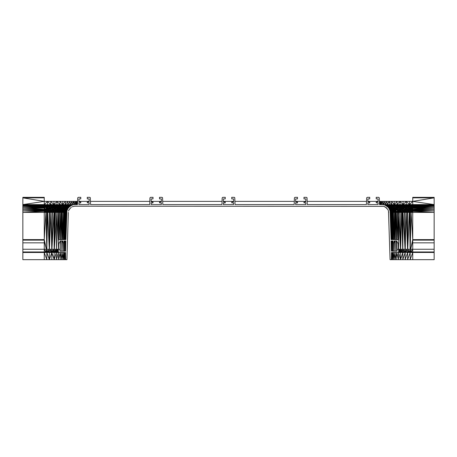 <?xml version="1.0" encoding="UTF-8"?>
<svg xmlns="http://www.w3.org/2000/svg" width="457" height="457" viewBox="0 0 457 457"><rect width="100%" height="100%" fill="white"/><g stroke="black" fill="none" stroke-linecap="round" stroke-linejoin="round"><path stroke-width="0.69" d="M434.15 197.355L412.745 197.333L434.15 197.355L434.15 204.742L412.745 204.742L410.632 204.907L410.712 205.296L412.745 205.182L410.632 204.907L384.548 204.907L387.496 206.484L389.541 209.129L388.501 207.267L387.496 206.484L388.838 208.038L390.078 210.854L391.078 239.605L398.121 239.605L398.658 240.136L398.658 242.838L397.082 242.776L397.053 240.942L394.105 240.942L393.945 242.838L393.043 242.73L393.037 240.942L391.118 240.942L391.426 251.161L397.053 251.161L397.082 249.328L398.801 249.259L398.801 251.961L399.881 251.961L399.321 252.127L412.745 251.961L412.745 249.259L434.15 249.259L434.15 204.742L410.552 204.673L434.15 205.182L412.745 204.942M398.761 251.961L398.658 249.259L398.658 251.961L398.801 249.259L403.52 249.259L403.251 252.275L391.46 252.498L391.341 259.667L434.15 259.667L434.15 249.259M398.801 249.259L399.001 251.961L399.224 249.259L398.938 252.127L399.321 252.127L398.435 252.395M398.801 251.961L398.864 252.275L399.224 251.961M399.224 249.259L399.367 251.961L399.932 249.259L399.852 252.127L402.097 251.961L398.475 252.498L400.943 252.498M400.892 251.961L400.521 252.127L400.892 249.259L400.892 251.961L401.326 252.127L402.097 249.259L402.097 251.961M399.932 251.961L400.521 252.127L400.355 252.395L403.303 252.127L401.263 252.275L402.257 252.127L402.097 249.259L403.331 251.961L403.52 249.259L405.131 249.259L405.131 251.961L404.451 252.127L405.69 252.127L405.131 251.961M403.52 251.961L404.451 252.127L405.131 249.259L406.896 249.259L406.896 251.961L405.69 252.127L406.896 251.961M404.776 212.385L406.09 211.265L404.496 211.265L405.165 249.259L404.731 212.385L407.336 212.385L407.718 211.265L407.65 249.259L407.37 212.385L412.745 212.385L412.745 210.854L411.037 210.174L411.06 211.265L412.745 210.854L412.745 209.386L411.009 209.129L412.745 208.163L409.198 208.158L409.278 209.129L410.969 208.158L412.745 208.038L410.917 207.267L411.009 209.129L396.922 209.129L397.841 212.385L402.246 212.385L402.948 211.265L401.452 211.265L402.246 212.385L404.731 212.385L405.125 249.259L405.719 251.961L406.896 249.259L408.775 249.259L408.775 251.961L411.271 252.127L402 252.47L404.451 252.127L403.068 252.47L404.245 252.47L402 252.47L404.171 252.498M408.775 251.961L408.387 252.127L408.775 249.259L410.74 249.259L410.74 251.961M408.398 251.961L406.896 249.259L407.021 251.961L408.387 252.127L409.809 252.127L410.74 249.259L412.745 249.259L412.745 240.136L434.15 240.136M403.303 252.127L404.451 252.127M398.938 252.127L398.515 252.395L398.658 251.961L399.001 251.961M408.387 252.127L404.245 252.47M403.171 252.395L409.809 252.127M398.515 252.395L400.521 252.127M411.22 252.498L412.745 252.498L409.769 252.395L411.271 252.127L412.745 252.395L406.799 252.498L409.712 252.498M408.238 252.498L412.745 251.961L412.745 252.275L434.15 252.275M400.109 252.498L398.715 252.498L401.326 252.127M401.892 252.498L402.971 252.498M400.223 252.47L401.046 252.47M411.266 252.275L412.745 252.395L409.74 252.47L411.249 252.395M411.237 252.47L434.15 252.47M434.15 252.395L412.745 252.395L434.15 252.498M408.278 252.47L409.74 252.47M412.745 251.961L434.15 251.961M396.653 240.942L397.053 251.161M434.15 242.838L412.745 242.838M68.333 212.431L66.928 259.667L65.659 259.667L65.54 252.498L58.565 252.395L22.85 252.47L44.255 252.47L22.85 252.498L22.85 259.667L44.255 259.667L44.255 252.127L22.85 252.127L22.85 252.498L44.255 252.498L46.831 259.667L46.82 252.498L49.379 259.667L49.345 252.498M46.403 249.259L44.255 239.605L22.85 239.605L22.85 252.127L44.255 252.23L22.85 252.275L45.78 252.498M22.85 239.605L22.85 204.593L44.255 201.383L47.522 201.383L47.511 204.593M44.255 197.847L44.255 197.333L22.85 197.333L22.85 204.593L44.255 204.593L44.255 201.383L22.85 197.847L44.255 197.847L44.255 201.383M68.527 211.037L69.024 209.717L68.527 211.037M71.252 207.284L69.024 209.717M58.622 239.679L59.159 212.385L59.524 212.385L58.73 239.628L65.922 239.605L66.922 210.854L68.162 208.038L70.367 205.901L73.211 204.742L77.479 204.593L77.719 197.847L78.25 197.333L80.82 197.333L80.752 198.904L78.918 198.938L78.918 201.88L80.82 202.04L80.706 202.942L78.918 202.948L78.918 204.593L89.138 204.593L89.138 202.948L87.241 202.788L87.35 201.885L89.138 201.88L89.138 198.938L87.304 198.904L87.241 197.333L89.806 197.333L90.309 197.687L90.577 204.593L149.719 204.593L149.953 197.847L150.49 197.333L153.055 197.333L152.986 198.904L151.153 198.938L151.153 201.88L153.055 202.04L152.941 202.942L151.153 202.948L151.153 204.593L161.372 204.593L161.372 202.948L159.476 202.788L159.584 201.885L161.372 201.88L161.372 198.938L159.539 198.904L159.476 197.333L162.041 197.333L162.543 197.687L162.812 204.593L221.953 204.593L222.188 197.847L222.725 197.333L225.29 197.333L225.221 198.904L223.387 198.938L223.387 201.88L225.29 202.04L225.181 202.942L223.387 202.948L223.387 204.593L233.613 204.593L233.613 202.948L231.71 202.788L231.819 201.885L233.613 201.88L233.613 198.938L231.779 198.904L231.71 197.333L234.275 197.333L234.778 197.687L235.047 204.593L294.188 204.593L294.422 197.847L294.959 197.333L297.524 197.333L297.461 198.904L295.628 198.938L295.628 201.88L297.524 202.04L297.416 202.942L295.628 202.948L295.628 204.593L305.847 204.593L305.847 202.948L303.945 202.788L304.059 201.885L305.847 201.88L305.847 198.938L304.014 198.904L303.945 197.333L306.51 197.333L307.018 197.687L307.281 204.593L366.423 204.593L366.663 197.847L367.194 197.333L369.759 197.333L369.696 198.904L367.862 198.938L367.862 201.88L369.759 202.04L369.65 202.942L367.862 202.948L367.862 204.593L378.082 204.593L378.082 202.948L376.185 202.788L376.294 201.885L378.082 201.88L378.082 198.938L376.248 198.904L376.185 197.333L378.75 197.333L379.281 197.847L379.521 204.593L383.789 204.742L385.268 205.182L388.204 207.289M295.628 198.938L295.628 201.383L305.847 201.383L305.847 198.938M367.862 198.938L367.862 201.383L378.082 201.383L378.082 198.938M151.153 198.938L151.153 201.383L161.372 201.383L161.372 198.938M78.918 198.938L78.918 201.383L89.138 201.383L89.138 198.938M65.288 239.605L66.076 212.385L66.562 212.385L66.773 211.265L66.728 212.385L67.265 209.129L70.367 205.901L68.013 208.158L68.704 207.267L46.083 207.267L45.94 211.265L47.659 210.174L45.963 210.174L47.722 209.129L44.255 209.386L44.255 204.742L46.368 204.907L46.083 207.267L48.025 206.484L46.146 206.484L44.255 206.861L46.083 207.267L22.85 208.038L44.255 208.038L46.083 207.267M58.713 239.628L58.342 240.136L58.342 242.838L59.918 242.776L59.947 240.942L62.895 240.942L63.055 242.838L63.957 242.73L63.963 240.942L65.882 240.942L65.574 251.161L59.947 251.161L59.918 249.328L58.199 249.259L58.285 252.104L57.771 251.961L58.108 252.23L45.734 252.23L53.48 251.961L52.629 252.344L22.85 252.47M58.77 252.498L58.033 252.481L58.879 252.498L58.342 251.961L58.342 249.259L58.199 251.961M391.341 259.667L390.072 259.667L388.473 211.037L387.976 209.717L386.188 207.552L383.652 206.358L74.748 206.204L72.012 206.815M50.756 201.383L50.738 204.593L47.522 201.383L53.932 201.383L53.897 204.593L50.756 201.383M53.932 201.383L57.011 201.383L56.971 204.593M59.97 201.383L59.918 204.593L57.011 201.383L62.775 201.383L62.712 204.593L59.97 201.383M62.775 201.383L65.402 201.383L65.334 204.593L67.83 201.383L67.75 204.593L70.024 201.383L69.938 204.593L71.972 201.383L71.88 204.593L73.657 201.383L73.56 204.593M62.712 204.593L65.402 201.383L75.057 201.383L74.954 204.593L73.657 201.383M76.159 201.383L76.051 204.593L75.057 201.383L76.953 201.383L76.845 204.593L77.433 201.383L77.319 204.593L77.593 201.383L76.953 201.383L76.051 204.593M77.479 204.593L77.719 197.847M54.189 249.259L54.697 212.385L55.548 211.265L54.052 211.265L54.697 212.385L57.022 212.385L58.336 211.265L56.976 211.265L57.022 212.385L59.159 212.385L58.336 211.265L58.239 212.385L56.457 249.259M22.85 239.628L44.255 239.628L44.255 212.385L49.63 212.385L50.91 211.265L49.282 211.265L49.63 212.385L54.697 212.385M58.633 242.838L58.45 249.259L58.559 242.838M60.632 240.942L59.947 251.161M60.347 240.942L60.215 251.161L60.438 240.942M60.473 239.605L61.078 212.385L61.912 211.265L58.336 211.265L59.798 210.174L47.659 210.174L47.619 211.265L44.255 211.271L44.255 209.386L45.963 210.174L44.255 210.186L22.85 209.386L44.255 209.386M70.367 205.901L68.156 207.267L67.265 209.129L69.504 206.484L67.813 208.158L67.042 210.174L61.004 210.174L60.81 211.265L59.524 212.385L62.752 212.385L61.912 211.265L61.792 212.385L61.798 239.605M62.815 212.385L62.106 239.605L62.752 212.385L64.151 212.385L63.814 211.265L61.912 211.265L63.135 210.174L62.815 212.385L63.814 211.265L62.363 239.605M65.351 240.942L64.957 251.161L65.151 240.942M47.522 201.383L44.255 204.593L46.368 204.907L22.85 204.742L74.085 204.593L71.275 204.907L73.548 204.673L67.825 206.484L65.917 209.129L67.025 208.158L66.436 208.158L67.682 207.267L71.401 205.296L68.453 206.484L67.025 208.158L72.452 204.907L67.025 208.158L66.488 209.129L67.482 208.158L66.939 209.129L65.917 209.129L65.528 210.174L65.162 212.385L66.076 212.385L65.837 211.265L65.277 211.265L65.265 212.385L65.837 211.265L64.637 239.605M44.255 205.313L22.85 205.182L46.288 205.296L22.85 205.901L46.214 205.821L52.909 204.673L70.721 204.673L48.631 204.673L48.311 205.296L46.288 205.296L50.79 204.673L50.31 205.296L48.311 205.296L48.162 205.821L44.255 205.901L46.146 206.484L22.85 205.901L44.255 205.901M73.377 204.593L70.578 204.907L68.67 205.821L71.275 204.907L69.732 204.907L72.326 204.673L70.264 205.296L74.628 204.593L71.823 204.907L69.321 205.821L63.483 205.821L61.718 208.158L46.031 208.158L47.905 207.267L47.659 210.174L49.43 209.129L47.722 209.129L49.556 208.158L49.282 211.265L47.619 211.265L47.597 212.385L49.27 249.259M64.98 204.593L67.219 204.673L65.534 205.296L69.732 204.907L67.887 205.821L69.595 205.296L65.534 205.296L64.054 206.484L48.025 206.484L47.905 207.267L49.887 206.484L49.556 208.158L51.481 207.267L51.11 209.129L49.43 209.129L53.212 207.267L52.755 209.129L51.11 209.129L50.864 212.385L51.767 249.259M62.815 206.484L66.745 205.296L65.928 205.821L67.83 205.296L66.185 206.484L68.67 205.821L67.825 206.484L64.054 206.484L62.883 208.158L61.718 208.158L61.312 209.129L52.755 209.129L52.504 211.265L50.91 211.265L54.349 209.129L54.052 211.265L52.504 211.265L52.458 212.385L54.052 211.265L51.921 249.259M64.231 204.673L60.181 204.907L59.587 205.296L63.489 204.907L62.769 205.296L57.862 205.296L60.804 204.673L66.596 204.593L64.98 204.907L63.483 205.821L65.534 205.296L59.027 205.821L57.359 209.129L56.908 212.385L55.548 211.265L54.229 249.259M44.255 211.271L44.255 212.385L22.85 212.385L44.255 211.271L22.85 210.854L44.255 210.854L45.963 210.174M44.255 207.289L22.85 206.861L44.255 206.861M22.85 204.742L44.255 204.742M44.255 205.182L46.368 204.907M44.255 208.038L22.85 208.038L44.255 209.14L45.991 209.129L44.255 208.163M44.255 210.854L45.94 211.265L46.78 249.259M46.831 249.259L46.962 212.385L45.94 211.265L44.255 212.385M46.962 212.385L47.619 211.265L54.891 207.267L54.349 209.129L56.165 208.158L55.548 211.265L58.759 209.129L58.336 211.265M51.035 204.593L54.983 204.673L53.503 206.484L55.634 205.821L53.835 205.821L56.062 205.296L54.2 205.296L56.519 204.907L55.24 206.484L57.371 205.821L55.634 205.821L57.862 205.296L56.062 205.296L58.393 204.907L57.371 205.821L59.587 205.296L59.027 205.821L57.371 205.821L56.514 207.267L49.282 211.265L49.253 212.385L47.619 211.265M52.458 212.385L51.847 249.259L52.224 212.385L50.91 211.265M52.224 212.385L52.504 211.265L59.541 207.267L58.759 209.129L60.461 208.158L59.616 211.265L61.004 210.174L59.798 210.174L61.312 209.129L61.004 210.174L62.443 209.129L61.312 209.129L62.883 208.158L61.912 211.265M63.483 205.821L62.095 205.821L60.461 208.158L64.054 206.484L65.928 205.821L65.174 206.484L61.718 208.158L56.976 211.265L55.548 211.265M59.159 212.385L59.616 211.265M72.326 204.673L65.174 206.484L64.511 207.267L66.185 206.484L65.488 207.267L67.07 206.484L65.722 208.158L64.888 208.158L64.043 210.174L66.436 208.158L65.722 208.158L64.843 210.174L65.917 209.129L63.477 209.129L60.81 211.265L61.078 212.385M62.752 212.385L62.917 211.265L64.043 210.174L63.814 211.265L64.843 210.174L64.603 211.265L63.814 211.265M63.437 239.605L64.151 212.385L64.603 211.265L64.471 212.385L65.162 212.385L64.603 211.265L66.488 209.129L65.837 211.265L66.533 210.174L66.271 211.265L65.837 211.265M64.151 212.385L64.471 212.385L64.277 239.605M66.076 212.385L67.265 209.129L65.277 211.265L64.603 211.265M66.145 212.385L66.585 211.265L66.271 211.265L66.145 212.385L65.311 239.605M67.545 209.14L66.853 210.174L66.448 212.385L65.402 239.605M67.459 209.129L67.139 210.186M73.634 204.702L69.321 205.821L64.888 208.158L63.94 208.158L65.488 207.267L63.477 209.129L62.443 209.129L63.94 208.158L62.883 208.158L64.511 207.267L63.135 210.174L68.453 206.484L72.543 204.942M45.991 209.129L53.835 205.821L51.984 205.821L51.481 207.267L53.503 206.484L53.212 207.267L55.24 206.484L54.891 207.267L61.227 205.296L56.514 207.267L56.165 208.158L60.044 206.484L59.541 207.267L61.478 206.484M46.146 206.484L48.162 205.821L48.025 206.484L50.093 205.821L48.162 205.821L50.31 205.296L49.887 206.484L51.984 205.821L50.093 205.821L52.275 205.296L50.31 205.296L52.589 204.907L51.984 205.821L54.2 205.296L52.275 205.296L56.999 204.673L55.383 204.593M67.219 204.673L60.61 205.821L60.044 206.484L68.064 204.593M50.79 204.673L54.983 204.673M58.942 204.673L59.501 204.593M69.693 204.673L70.664 204.593M73.548 204.673L74.628 204.593M65.739 240.942L65.42 251.161L65.722 240.942M65.762 239.605L66.562 212.385M64.586 240.942L64.191 251.161L64.477 240.942M64.511 239.605L65.265 212.385M63.42 242.838L63.135 251.161L63.352 242.838M62.301 240.942L61.804 251.161L62.049 240.942M56.4 249.259L57.022 212.385M49.253 212.385L49.35 249.259L49.63 212.385M57.771 251.961L57.771 249.259L57.673 252.104L58.056 252.104L58.199 249.259L46.26 249.259L46.26 251.961L44.255 251.961L44.255 242.838L22.85 242.838M57.673 252.104L47.265 252.481M54.903 251.961L54.903 249.259L54.84 252.344L56.474 252.104L54.903 251.961L55.783 252.344L57.142 252.104L55.668 252.104L56.799 252.481L52.766 252.481M50.104 251.961L48.602 251.961L50.104 249.259L50.104 251.961L51.31 252.104L50.104 251.961L50.093 252.424L54.714 251.961L51.281 251.961L51.87 249.259L51.87 251.961L51.378 252.344L55.668 252.104L56.108 249.259L56.108 251.961M51.87 251.961L52.544 252.104L53.48 249.259L53.48 251.961M44.255 252.275L52.544 252.104M48.613 252.104L46.26 251.961L47.185 252.104L48.225 249.259L48.225 251.961M44.255 252.424L22.85 252.395L44.255 252.395M46.26 251.961L44.255 252.127L47.185 252.104M22.85 252.127L44.255 252.23M44.255 252.127L45.734 252.23M44.255 251.961L22.85 251.961L44.255 252.104M48.762 252.498L47.288 252.498M53.949 252.481L52.829 252.498M48.728 252.481L51.55 252.498M53.732 252.23L55.971 252.481M58.142 252.498L56.891 252.498M56.799 252.481L56.057 252.498M45.751 252.424L51.31 252.104M58.033 252.481L58.336 252.23M55.108 252.498L58.056 252.104M45.729 252.104L46.26 249.259L22.85 249.259M56.474 252.104L57.074 249.259L57.074 251.961M382.252 204.593L400.001 204.673L400.938 205.296L385.599 205.296L384.783 204.907L386.811 205.821L387.839 206.861M382.372 204.593L398.607 204.907L399.629 205.821L394.905 205.821L396.07 207.267L388.501 207.267L389.187 208.158L388.296 207.267M412.745 209.386L411.037 210.174L412.745 210.186L434.15 209.386L412.745 209.386L412.745 205.182M383.035 204.593L385.4 204.673L387.405 205.296L387.268 204.907L389.17 205.296L389.381 204.907L388.073 204.593L391.466 205.296L393.511 204.907L390.404 204.593L394.431 204.673L396.956 206.484L387.707 206.484L389.518 208.158L389.187 208.158L390.427 212.385L390.415 211.265L390.375 212.385L390.415 211.265L390.855 212.385L390.467 210.174L389.958 210.174L389.735 209.129L390.924 212.385L391.163 211.265L390.729 211.265L390.855 212.385L391.683 212.385L391.163 211.265L391.826 239.605M412.745 205.901L410.786 205.821L412.745 205.833L410.712 205.296L434.15 205.901L412.745 205.901L410.854 206.484L434.15 206.861L396.956 206.484L397.459 207.267L396.07 207.267L396.539 208.158L389.518 208.158L390.061 209.129L389.735 209.129L389.318 207.267L390.512 209.129L390.061 209.129L390.729 211.265L390.912 210.174L390.467 210.174L390.512 209.129L391.163 211.265L391.472 210.174L390.912 210.174L391.083 209.129L390.512 209.129L390.564 208.158L391.472 210.174L391.723 211.265L391.163 211.265M392.443 239.605L391.723 211.265L392.472 239.605L391.735 212.385L394.185 212.385L394.083 211.265L394.185 212.385L395.088 211.265L394.083 211.265L394.248 212.385L395.853 212.385L395.088 211.265L395.202 239.605M389.455 209.14L389.958 210.174M389.593 209.386L389.861 210.186M390.078 210.854L389.924 207.267L390.564 208.158L390.661 207.267L391.278 208.158L391.78 209.129L391.083 209.129L391.512 207.267L392.112 208.158L392.597 209.129L391.78 209.129L392.157 210.174L391.472 210.174L392.489 207.267L393.523 209.129L392.597 209.129L392.957 210.174L392.157 210.174L392.397 211.265L391.723 211.265L391.838 212.385L392.397 211.265L392.849 212.385L393.186 211.265L392.397 211.265L392.723 239.605M390.129 211.271L391.209 239.605L390.552 212.385L391.575 239.605M391.306 240.942L391.58 251.161L391.255 240.942M392.043 251.161L391.849 240.942M390.729 211.265L391.7 239.605L390.924 212.385M392.734 240.942L392.809 251.161L392.523 240.942M393.865 251.161L393.745 242.838M393.563 239.605L392.849 212.385M394.248 212.385L394.917 239.605L394.185 212.385L393.186 211.265L394.591 239.605M412.745 206.861L409.095 207.267L409.198 208.158L396.539 208.158L396.922 209.129L395.688 209.129L395.996 210.174L393.865 210.174L394.083 211.265L393.186 211.265L393.865 210.174L392.957 210.174L393.186 211.265M394.185 212.385L394.854 239.605L394.185 212.385M394.882 240.942L395.134 251.161L394.882 240.942M395.202 240.942L395.196 251.161L394.951 240.942M396.539 240.942L396.785 251.161L396.562 240.942M396.527 239.605L396.19 211.265L395.088 211.265L395.996 210.174L396.288 212.385L397.841 212.385L398.664 211.265L396.19 211.265L395.853 212.385L397.384 211.265L398.224 239.622M398.058 204.673L394.819 204.593L393.511 204.907L394.905 205.821L392.237 205.821L392.792 205.296L393.517 205.821L395.282 208.158L395.688 209.129L394.557 209.129L395.088 211.265M393.546 239.605L392.786 212.385L392.397 211.265L393.523 209.129L393.865 210.174L394.557 209.129L393.523 209.129L394.117 208.158L394.557 209.129L396.956 206.484L397.973 205.821L398.481 206.484L398.938 207.267L397.459 207.267L398.498 210.174L395.996 210.174L398.938 207.267L399.875 210.174L398.498 210.174L400.486 249.259M400.543 249.259L400.024 211.265L400.6 249.259L399.915 212.385L398.664 211.265L399.875 210.174L400.024 211.265L398.664 211.265M400.024 211.265L400.092 212.385L401.452 211.265L400.024 211.265L401.32 210.174L399.875 210.174L401.115 209.129L401.526 212.385L400.675 249.259M402.76 249.259L402.246 212.385L402.806 249.259L402.303 212.385L402.948 211.265L405.039 249.259M404.542 212.385L402.948 211.265L404.399 210.174L401.32 210.174L402.651 209.129L402.948 211.265L404.496 211.265L405.113 249.259M407.627 249.259L407.336 212.385L406.09 211.265L405.233 249.259M407.598 249.259L407.336 212.385L407.718 211.265L406.09 211.265L407.661 210.174L404.399 210.174L404.496 211.265L406.01 210.174L406.09 211.265M407.747 212.385L409.381 211.265L407.718 211.265L409.341 210.174L407.661 210.174L407.718 211.265M410.712 205.296L408.689 205.296L408.838 205.821L410.712 205.296L410.786 205.821L408.838 205.821L409.095 207.267L407.29 207.267L407.661 210.174L409.278 209.129L409.341 210.174L411.009 209.129L411.037 210.174L409.341 210.174L409.381 211.265L410.038 212.385L411.06 211.265L409.381 211.265L407.73 249.259M410.169 249.259L410.038 212.385M412.745 212.385L411.06 211.265L434.15 212.385L412.745 212.385L412.745 239.605L411.072 212.385L410.22 249.259M412.745 210.186L434.15 210.854L412.745 210.854M394.905 205.821L396.819 204.907L397.413 205.296L400.001 204.673L408.369 204.673L408.689 205.296L405.016 205.821L405.519 207.267L408.838 205.821L406.913 205.821L407.29 207.267L403.788 207.267L404.399 210.174L405.89 209.129L406.01 210.174L410.917 207.267L434.15 208.038L412.745 208.038M383.366 204.702L383.789 204.742M385.268 205.182L384.457 204.942M386.633 205.901L387.393 206.507M395.522 206.484L397.413 205.296L397.973 205.821L402.017 204.673L397.499 204.593L406.21 204.673L406.69 205.296L404.725 205.296L405.016 205.821L403.165 205.821L403.788 207.267L400.486 207.267L401.115 209.129L402.406 208.158L402.651 209.129L405.519 207.267L405.89 209.129L410.854 206.484L410.917 207.267M384.108 204.673L386.736 205.296L388.547 206.484L388.33 205.821L387.679 205.821L387.405 205.296L389.175 206.484L389.113 205.821L388.33 205.821L388.222 205.296L389.93 206.484L390.032 205.821L389.113 205.821L389.17 205.296L390.815 206.484L391.072 205.821L390.032 205.821L391.215 204.673L389.381 204.907L391.826 206.484L392.237 205.821L391.072 205.821L391.466 205.296L392.237 205.821L394.117 208.158L394.774 207.267M397.202 210.174L400.486 207.267L398.938 207.267L400.086 206.484L400.486 207.267L401.76 206.484L402.406 208.158L406.913 205.821L410.632 204.907M389.541 209.129L388.547 206.484L389.318 207.267L389.175 206.484L389.924 207.267L389.93 206.484L390.661 207.267L390.815 206.484L391.512 207.267L391.826 206.484L392.489 207.267L394.231 205.296L397.499 204.593M401.452 211.265L407.29 207.267L410.786 205.821L410.854 206.484M387.496 206.484L386.205 205.296L388.056 206.484L387.679 205.821L387.176 205.821L386.279 204.673L384.394 204.593M394.083 211.265L396.539 208.158L398.481 206.484L399.629 205.821L400.086 206.484L401.366 205.821L399.629 205.821L400.938 205.296L401.76 206.484L403.165 205.821L401.366 205.821L402.8 205.296L400.938 205.296L402.417 204.907L403.165 205.821L404.725 205.296L402.8 205.296L404.411 204.907L404.725 205.296L408.369 204.673L434.15 204.593L410.472 204.593M386.508 205.833L385.177 204.907L386.205 205.296L385.4 204.673M387.308 204.673L386.336 204.593M402.017 204.673L404.091 204.673L401.617 204.593M408.369 204.673L403.765 204.593L408.21 204.593M412.745 204.742L408.529 204.907L405.016 205.821L400.835 208.158L397.384 211.265M398.43 242.838L398.567 249.259L398.441 242.838M398.378 239.679L397.841 212.385M379.407 201.383L379.681 204.593L380.047 201.383L380.155 204.593L380.841 201.383L380.949 204.593L381.943 201.383L382.046 204.593M379.521 204.593L379.567 201.383L383.343 201.383L383.44 204.593L381.943 201.383M383.343 201.383L385.028 201.383L385.12 204.593L386.976 201.383L387.062 204.593L389.17 201.383L389.25 204.593M383.44 204.593L385.028 201.383L391.598 201.383L391.666 204.593L389.17 201.383M394.225 201.383L394.288 204.593L391.598 201.383L397.03 201.383L397.082 204.593L399.989 201.383L400.029 204.593M394.288 204.593L397.03 201.383L403.068 201.383L403.103 204.593L399.989 201.383M403.068 201.383L406.244 201.383L406.262 204.593M409.478 201.383L409.489 204.593L406.244 201.383L412.745 201.383L412.745 204.593M412.745 197.847L434.15 197.847L412.745 201.383L412.745 197.355M223.387 198.938L223.387 201.383L233.613 201.383L233.613 198.938M44.255 239.628L22.85 239.708M44.255 242.838L44.255 240.136L22.85 240.136M65.659 259.667L65.38 252.498L65.043 259.667L64.917 252.498L64.271 259.667L64.151 252.498L63.209 259.667L63.1 252.498M65.54 252.498L65.505 259.667L61.872 259.667L61.769 252.498L63.209 259.667M60.278 259.667L60.187 252.498L61.872 259.667L58.45 259.667L58.365 252.498L56.417 259.667L56.342 252.498L54.2 259.667L54.143 252.498M60.187 252.498L58.45 259.667L51.847 259.667L51.801 252.498L54.2 259.667M51.847 259.667L44.255 259.667M412.745 259.667L412.745 252.498L410.169 259.667L410.18 252.498L407.621 259.667L407.655 252.498L405.153 259.667L405.199 252.498L402.8 259.667L402.857 252.498L400.583 259.667L400.658 252.498M396.722 259.667L396.813 252.498L398.55 259.667L398.635 252.498L400.583 259.667M396.813 252.498L395.128 259.667L395.231 252.498M391.46 252.498L391.495 259.667L391.62 252.498L391.957 259.667L392.083 252.498L392.729 259.667L392.849 252.498L393.791 259.667L393.9 252.498L395.128 259.667M385.331 207.027L387.867 209.552M383.652 206.358L384.988 206.815M388.473 211.037L388.667 212.431M412.745 240.136L412.745 239.628L434.15 239.628M434.15 239.605L412.745 239.628M412.745 239.708L434.15 239.708M412.745 239.971L434.15 239.971M44.255 239.708L22.85 239.971M412.745 239.822L434.15 239.822M44.255 239.822L22.85 239.822M90.463 201.383L149.827 201.383L149.953 197.847M162.698 201.383L222.068 201.383L222.188 197.847M234.932 201.383L294.302 201.383L294.422 197.847M307.173 201.383L366.537 201.383L366.663 197.847M149.719 204.593L149.827 201.383M222.068 201.383L221.953 204.593M294.302 201.383L294.188 204.593M366.537 201.383L366.423 204.593M44.255 197.355L22.85 197.355M44.255 197.43L22.85 197.43M412.745 197.43L434.15 197.43M44.255 197.544L22.85 197.544M412.745 197.544L434.15 197.544M44.255 197.687L22.85 197.687M412.745 197.687L434.15 197.687M434.15 252.127L412.745 252.127M399.881 251.961L399.932 249.259L400.572 251.961M400.892 249.259L401.377 251.961M404.485 251.961L403.52 249.259M403.068 252.47L407.021 251.961M409.826 251.961L408.775 249.259M410.74 249.259L411.277 251.961L412.745 249.259M53.897 204.593L57.011 201.383M54.154 249.259L53.989 212.385M58.387 249.259L58.359 242.838M58.347 240.102L58.239 212.385M60.364 239.605L60.712 212.385L59.084 239.605M58.89 242.838L58.507 249.259M63.135 251.161L63.255 242.838M63.3 239.605L63.683 212.385M62.072 240.942L61.804 251.161L61.798 240.942M65.174 239.605L65.688 212.385M65.859 240.942L65.42 251.161L65.694 240.942M65.728 239.605L66.448 212.385M22.85 210.854L44.255 210.186M22.85 209.386L44.255 209.14M22.85 206.861L44.255 206.513M44.255 204.942L22.85 205.182M44.255 204.702L22.85 204.593M44.255 205.833L46.288 205.296M54.052 211.265L60.93 207.267M66.728 212.385L66.871 211.271M60.81 211.265L60.712 212.385M66.773 211.265L65.779 239.605M65.922 239.605L66.625 212.385M66.585 211.265L67.042 210.174M57.468 204.593L56.999 204.673M62.569 204.673L63.243 204.593M69.424 204.593L68.527 204.673M71.6 204.673L72.606 204.593M60.804 204.673L61.415 204.593M70.721 204.673L71.698 204.593M65.42 251.161L65.882 240.942M64.266 240.942L64.191 251.161L64.448 240.942M64.483 239.605L65.162 212.385M64.471 212.385L63.534 239.605M61.792 212.385L60.684 239.605M54.297 249.259L56.908 212.385L56.394 249.259M50.864 212.385L49.43 249.259M47.597 212.385L46.86 249.259M44.255 239.605L45.929 212.385M44.255 240.942L46.346 249.259M58.199 249.259L58.239 251.961M56.108 249.259L56.428 251.961M51.498 252.481L55.668 252.104M53.692 252.104L53.48 249.259L54.714 251.961M51.87 249.259L52.515 251.961M45.74 252.344L22.85 252.395M44.255 252.338L22.85 252.275M46.26 249.259L47.174 251.961M55.017 252.481L54.029 252.498M48.225 249.259L48.602 251.961M49.979 251.961L50.104 249.259L51.281 251.961M45.723 251.961L44.255 249.259M55.623 251.961L54.903 249.259M57.633 251.961L57.074 249.259L57.119 251.961M57.999 251.961L57.771 249.259M391.58 251.161L391.272 240.942M390.895 212.385L391.678 239.605L390.855 212.385M391.718 240.942L392.015 251.161L391.706 240.942M392.477 240.942L392.763 251.161L392.38 240.942M392.329 239.605L391.312 212.385M392.552 240.942L392.809 251.161L392.512 240.942M393.591 242.838L393.808 251.161L393.534 242.838M393.426 239.605L392.529 212.385M391.838 212.385L392.517 239.605M392.786 212.385L393.506 239.605M395.196 251.161L394.928 240.942M396.493 240.942L396.722 251.161L396.322 240.942M396.27 239.605L395.208 212.385M396.51 239.605L395.853 212.385L396.459 239.605M391.723 211.265L394.185 206.484M402.726 249.259L401.526 212.385M400.092 212.385L400.606 249.259M404.731 212.385L404.496 211.265M407.541 249.259L406.136 212.385M410.123 249.259L409.403 212.385M410.02 212.385L409.381 211.265L411.037 210.174M411.06 211.265L411.072 212.385M412.745 240.942L410.654 249.259M410.597 249.259L412.745 239.605M434.15 210.854L412.745 211.271M412.745 208.163L434.15 208.038L411.009 209.129M434.15 206.861L412.745 207.289M434.15 205.182L412.745 205.313M412.745 205.833L434.15 205.901L412.745 206.513M385.302 204.593L386.279 204.673M389.781 204.673L388.936 204.593M394.431 204.673L393.757 204.593M395.585 204.593L396.196 204.673M388.473 204.673L387.576 204.593M392.769 204.673L392.02 204.593M400.001 204.673L399.532 204.593M412.745 209.14L434.15 209.386M412.745 204.702L434.15 204.742M403.011 212.385L402.846 249.259M398.761 212.385L398.653 240.102M398.641 242.838L398.613 249.259M396.636 239.605L396.288 212.385L397.87 239.605M398.058 242.838L398.43 249.259M398.487 249.259L398.315 242.838M398.361 239.668L397.773 212.385L398.315 239.645M398.378 242.838L398.504 249.259M394.654 240.942L395.134 251.161M393.317 212.385L393.7 239.605M391.626 240.942L392.015 251.161M390.552 212.385L391.272 239.605M391.078 239.605L390.375 212.385M391.135 240.942L391.569 251.161L391.118 240.942M403.103 204.593L406.244 201.383M409.489 204.593L412.745 201.383L434.15 204.593M51.801 252.498L49.379 259.667"/></g></svg>
